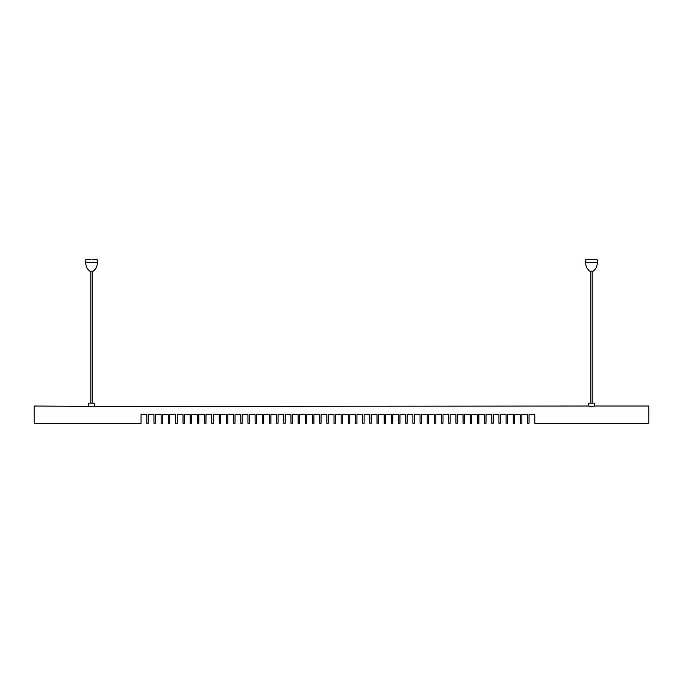 <?xml version="1.0" encoding="UTF-8"?>
<svg xmlns="http://www.w3.org/2000/svg" width="683" height="683" viewBox="0 0 683 683"><rect width="100%" height="100%" fill="white"/><g stroke="black" fill="none" stroke-linecap="round" stroke-linejoin="round"><path stroke-width="0.51" stroke-dasharray="3.42 2.56" d="M597.258 262.298L585.707 262.298M593.134 271.219L589.83 271.219M597.258 259.753L585.707 259.753M591.478 271.219L592.195 271.219L591.478 271.219M594.347 403.175L588.609 403.175M592.059 406.513L592.588 406.453M92.094 406.513L92.623 406.453M89.925 406.376L90.421 406.453M90.959 406.513L91.522 406.53M589.881 406.376L590.377 406.453M590.923 406.513L591.478 406.53M34.15 423.247L34.15 406.035M648.85 423.247L648.85 406.035M534.78 423.247L534.78 414.641L529.043 414.641L529.043 423.247M527.609 423.247L527.609 414.641L521.872 414.641L521.872 423.247M520.437 423.247L520.437 414.641L514.7 414.641L514.7 423.247M513.266 423.247L513.266 414.641L507.529 414.641L507.529 423.247M506.094 423.247L506.094 414.641L500.357 414.641L500.357 423.247M498.923 423.247L498.923 414.641L493.186 414.641L493.186 423.247M491.751 423.247L491.751 414.641L486.014 414.641L486.014 423.247M484.58 423.247L484.58 414.641L478.843 414.641L478.843 423.247M477.408 423.247L477.408 414.641L471.671 414.641L471.671 423.247M470.237 423.247L470.237 414.641L464.508 414.641L464.508 423.247M463.074 423.247L463.074 414.641L457.337 414.641L457.337 423.247M455.903 423.247L455.903 414.641L450.165 414.641L450.165 423.247M448.731 423.247L448.731 414.641L442.994 414.641L442.994 423.247M441.56 423.247L441.56 414.641L435.822 414.641L435.822 423.247M434.388 423.247L434.388 414.641L428.651 414.641L428.651 423.247M427.216 423.247L427.216 414.641L421.479 414.641L421.479 423.247M420.045 423.247L420.045 414.641L414.308 414.641L414.308 423.247M412.874 423.247L412.874 414.641L407.136 414.641L407.136 423.247M405.702 423.247L405.702 414.641L399.965 414.641L399.965 423.247M398.531 423.247L398.531 414.641L392.793 414.641L392.793 423.247M391.359 423.247L391.359 414.641L385.622 414.641L385.622 423.247M384.188 423.247L384.188 414.641L378.45 414.641L378.45 423.247M377.016 423.247L377.016 414.641L371.279 414.641L371.279 423.247M369.844 423.247L369.844 414.641L364.107 414.641L364.107 423.247M362.673 423.247L362.673 414.641L356.936 414.641L356.936 423.247M355.501 423.247L355.501 414.641L349.764 414.641L349.764 423.247M348.33 423.247L348.33 414.641L342.593 414.641L342.593 423.247M341.159 423.247L341.159 414.641L335.43 414.641L335.43 423.247M333.996 423.247L333.996 414.641L328.258 414.641L328.258 423.247M326.824 423.247L326.824 414.641L321.087 414.641L321.087 423.247M319.653 423.247L319.653 414.641L313.915 414.641L313.915 423.247M312.481 423.247L312.481 414.641L306.744 414.641L306.744 423.247M305.31 423.247L305.31 414.641L299.572 414.641L299.572 423.247M298.138 423.247L298.138 414.641L292.401 414.641L292.401 423.247M290.967 423.247L290.967 414.641L285.229 414.641L285.229 423.247M283.795 423.247L283.795 414.641L278.058 414.641L278.058 423.247M276.624 423.247L276.624 414.641L270.886 414.641L270.886 423.247M269.452 423.247L269.452 414.641L263.715 414.641L263.715 423.247M262.281 423.247L262.281 414.641L256.543 414.641L256.543 423.247M255.109 423.247L255.109 414.641L249.372 414.641L249.372 423.247M247.938 423.247L247.938 414.641L242.2 414.641L242.2 423.247M240.766 423.247L240.766 414.641L235.029 414.641L235.029 423.247M233.595 423.247L233.595 414.641L227.857 414.641L227.857 423.247M226.423 423.247L226.423 414.641L220.686 414.641L220.686 423.247M219.252 423.247L219.252 414.641L213.514 414.641L213.514 423.247M211.704 423.247L211.704 414.641L205.967 414.641L205.967 423.247M204.533 423.247L204.533 414.641L198.796 414.641L198.796 423.247M197.361 423.247L197.361 414.641L191.624 414.641L191.624 423.247M190.19 423.247L190.19 414.641L184.453 414.641L184.453 423.247M183.018 423.247L183.018 414.641L177.281 414.641L177.281 423.247M175.471 423.247L175.471 414.641L169.734 414.641L169.734 423.247M168.3 423.247L168.3 414.641L162.563 414.641L162.563 423.247M161.128 423.247L161.128 414.641L155.391 414.641L155.391 423.247M153.957 423.247L153.957 414.641L148.22 414.641L148.22 423.247M146.785 423.247L146.785 414.641L141.048 414.641L141.048 423.247M94.391 403.175L88.653 403.175M91.522 403.175L90.805 403.175L91.522 403.175M93.195 271.219L89.891 271.219M97.319 262.298L85.768 262.298M97.319 259.753L85.768 259.753M92.239 259.753L90.805 259.753"/><path stroke-width="1.02" d="M591.478 262.298L597.258 262.298C597.412 265.977 596.037 268.948 593.134 271.219L589.83 271.219C586.928 268.948 585.553 265.977 585.707 262.298L591.478 262.298M585.707 262.298L585.707 259.753L597.258 259.753L597.258 262.298M92.623 406.453L588.609 406.035L588.609 403.175L594.347 403.175L594.347 406.035L648.85 406.035L648.85 423.247L534.78 423.247L534.78 414.641L529.043 414.641L529.043 423.247L527.609 423.247L527.609 414.641L521.872 414.641L521.872 423.247L520.437 423.247L520.437 414.641L514.7 414.641L514.7 423.247L513.266 423.247L513.266 414.641L507.529 414.641L507.529 423.247L506.094 423.247L506.094 414.641L500.357 414.641L500.357 423.247L498.923 423.247L498.923 414.641L493.186 414.641L493.186 423.247L491.751 423.247L491.751 414.641L486.014 414.641L486.014 423.247L484.58 423.247L484.58 414.641L478.843 414.641L478.843 423.247L477.408 423.247L477.408 414.641L471.671 414.641L471.671 423.247L470.237 423.247L470.237 414.641L464.508 414.641L464.508 423.247L463.074 423.247L463.074 414.641L457.337 414.641L457.337 423.247L455.903 423.247L455.903 414.641L450.165 414.641L450.165 423.247L448.731 423.247L448.731 414.641L442.994 414.641L442.994 423.247L441.56 423.247L441.56 414.641L435.822 414.641L435.822 423.247L434.388 423.247L434.388 414.641L428.651 414.641L428.651 423.247L427.216 423.247L427.216 414.641L421.479 414.641L421.479 423.247L420.045 423.247L420.045 414.641L414.308 414.641L414.308 423.247L412.874 423.247L412.874 414.641L407.136 414.641L407.136 423.247L405.702 423.247L405.702 414.641L399.965 414.641L399.965 423.247L398.531 423.247L398.531 414.641L392.793 414.641L392.793 423.247L391.359 423.247L391.359 414.641L385.622 414.641L385.622 423.247L384.188 423.247L384.188 414.641L378.45 414.641L378.45 423.247L377.016 423.247L377.016 414.641L371.279 414.641L371.279 423.247L369.844 423.247L369.844 414.641L364.107 414.641L364.107 423.247L362.673 423.247L362.673 414.641L356.936 414.641L356.936 423.247L355.501 423.247L355.501 414.641L349.764 414.641L349.764 423.247L348.33 423.247L348.33 414.641L342.593 414.641L342.593 423.247L341.159 423.247L341.159 414.641L335.43 414.641L335.43 423.247L333.996 423.247L333.996 414.641L328.258 414.641L328.258 423.247L326.824 423.247L326.824 414.641L321.087 414.641L321.087 423.247L319.653 423.247L319.653 414.641L313.915 414.641L313.915 423.247L312.481 423.247L312.481 414.641L306.744 414.641L306.744 423.247L305.31 423.247L305.31 414.641L299.572 414.641L299.572 423.247L298.138 423.247L298.138 414.641L292.401 414.641L292.401 423.247L290.967 423.247L290.967 414.641L285.229 414.641L285.229 423.247L283.795 423.247L283.795 414.641L278.058 414.641L278.058 423.247L276.624 423.247L276.624 414.641L270.886 414.641L270.886 423.247L269.452 423.247L269.452 414.641L263.715 414.641L263.715 423.247L262.281 423.247L262.281 414.641L256.543 414.641L256.543 423.247L255.109 423.247L255.109 414.641L249.372 414.641L249.372 423.247L247.938 423.247L247.938 414.641L242.2 414.641L242.2 423.247L240.766 423.247L240.766 414.641L235.029 414.641L235.029 423.247L233.595 423.247L233.595 414.641L227.857 414.641L227.857 423.247L226.423 423.247L226.423 414.641L220.686 414.641L220.686 423.247L219.252 423.247L219.252 414.641L213.514 414.641L213.514 423.247L211.704 423.247L211.704 414.641L205.967 414.641L205.967 423.247L204.533 423.247L204.533 414.641L198.796 414.641L198.796 423.247L197.361 423.247L197.361 414.641L191.624 414.641L191.624 423.247L190.19 423.247L190.19 414.641L184.453 414.641L184.453 423.247L183.018 423.247L183.018 414.641L177.281 414.641L177.281 423.247L175.471 423.247L175.471 414.641L169.734 414.641L169.734 423.247L168.3 423.247L168.3 414.641L162.563 414.641L162.563 423.247L161.128 423.247L161.128 414.641L155.391 414.641L155.391 423.247L153.957 423.247L153.957 414.641L148.22 414.641L148.22 423.247L146.785 423.247L146.785 414.641L141.048 414.641L141.048 423.247L34.15 423.247L34.15 406.035L89.925 406.376M591.478 406.53C587.781 405.992 587.781 405.992 591.478 406.53C595.183 405.992 595.183 405.992 591.478 406.53L591.649 406.53M592.588 406.453L594.347 406.035M91.522 406.53C87.817 405.992 87.817 405.992 91.522 406.53C95.219 405.992 95.219 405.992 91.522 406.53L91.684 406.53M90.421 406.453L90.959 406.513M588.609 406.035L589.881 406.376M590.377 406.453L590.923 406.513M88.653 406.035L88.653 403.175L94.391 403.175L94.391 406.035M97.319 262.298L85.768 262.298C85.614 265.977 86.989 268.948 89.891 271.219L93.195 271.219C96.09 268.948 97.473 265.977 97.319 262.298L97.319 259.753L92.239 259.753M85.768 262.298L85.768 259.753L90.805 259.753M592.195 271.219L592.195 403.175M590.761 271.219L590.761 403.175M92.239 271.219L92.239 403.175M90.805 271.219L90.805 403.175"/></g></svg>
